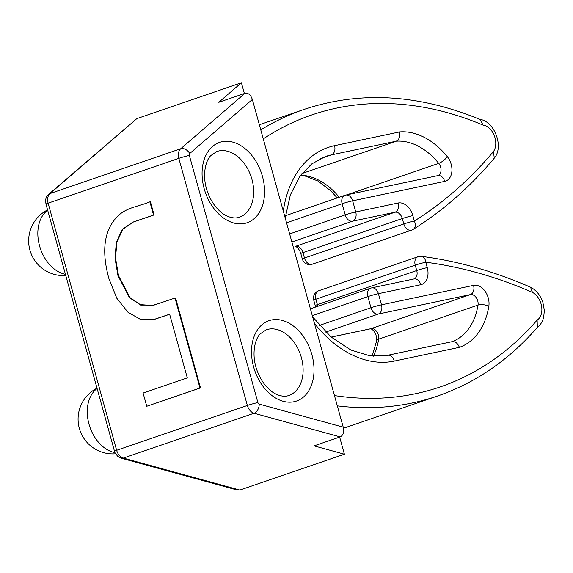 <?xml version="1.0" encoding="UTF-8"?>
<svg xmlns="http://www.w3.org/2000/svg" width="573" height="573" viewBox="0 0 573 573"><rect width="100%" height="100%" fill="white"/><g stroke="black" fill="none" stroke-linecap="round" stroke-linejoin="round"><path stroke-width="0.86" d="M340.197 436.898L254.068 413.255A9.655 6.74 -108.9 0 1 247.357 405.469L178.826 158.349A9.655 6.74 -108.9 0 1 180.71 148.744L244.915 93.342C248.224 92.733 250.695 94.781 252.349 99.48L343.227 427.172C344.244 432.092 343.234 435.337 340.197 436.898L314.054 445.866L344.402 454.196L239.829 490.051L237.021 489.965L121.24 458.178A7.721 4.992 -74.6 0 0 123.353 458.078L239.829 490.051M344.402 454.196L339.66 437.084M345.361 195.185A7.721 5.508 78.1 0 1 345.827 195.056L437.879 175.61A7.721 5.393 71.1 0 0 438.71 163.362A67.012 46.8 71.1 0 0 396.23 141.194C399.223 139.576 400.362 136.481 399.639 131.919L334.553 145.671A7.721 5.508 78.1 0 1 331.38 154.889L396.23 141.194L301.971 173.512M244.377 93.528L241.398 82.777L136.832 118.64L48.741 194.283C47.022 196.826 45.117 196.21 45.969 204.11A7.721 0.473 -15.5 0 1 48.111 203.164L116.641 450.292A9.655 6.74 71.1 0 0 123.353 458.078L254.068 413.255A7.721 4.992 -74.6 0 0 259.225 404.115A1.934 1.347 -108.9 0 1 257.886 402.554L189.355 155.433A1.934 1.347 -108.9 0 1 189.727 153.514L252.349 99.48M244.915 93.342L218.779 102.302L241.398 82.777M169.658 314.276L154.445 319.369M149.882 201.825L153.55 215.054L132.707 222.195L122.25 229.422L116.348 242.293L115.008 258.108L117.974 275.735L129.505 297.745L140.779 305.072L154.022 305.108L175.016 298.039L199.97 388.021L146.752 406.271L143.085 393.042L187.299 377.886L169.637 314.212L153.915 319.476L140.521 319.419L128.001 312.278L116.82 298.254L108.97 278.822C101.643 252.342 103.806 232.294 115.445 218.671C124.907 207.19 138.043 206.946 149.882 201.825L150.413 201.717L154.08 214.939L133.237 222.088L122.78 229.315L116.878 242.178L115.538 257.993L118.504 275.62L130.035 297.638L140.313 304.643L152.275 305.473M175.016 298.039L175.546 297.931L200.5 387.907L146.752 406.271M480.281 119.65L483.046 125.107A429.134 299.715 71.1 0 0 263.272 138.888M494.284 158.048L493.425 151.601A15.45 10.787 71.1 0 0 494.284 135.665A15.45 10.787 71.1 0 0 483.046 125.107M451.846 341.759C455.141 341.221 457.655 343.084 459.381 347.338A74.734 52.2 71.1 0 0 488.812 306.347A15.45 10.787 71.1 0 0 484.98 291.134A15.45 10.787 71.1 0 0 473.549 285.368L381.489 304.822L378.402 293.677L420.783 284.724A15.45 10.787 71.1 0 0 427.257 267.627L425.76 262.226A615.073 429.578 71.1 0 1 532.467 292.402L530.569 287.324M537.345 327.326L537.123 320.106A15.45 10.787 71.1 0 0 541.592 306.233A15.45 10.787 71.1 0 0 532.467 292.402M153.55 215.054L154.08 214.939M199.97 388.021L200.5 387.907M337.311 405.856A436.855 305.108 71.1 0 0 437.643 395.979L343.478 428.267M413.95 278.965A7.721 5.393 71.1 0 0 416.729 270.542L415.232 265.141A7.721 0.473 -15.5 0 1 425.76 262.226A7.721 5.221 97.4 0 0 421.52 256.36A7.721 7.721 0 0 0 418.025 256.718A7.721 5.393 -108.9 0 0 415.232 265.141L315.888 299.206A7.721 5.393 -108.9 0 1 318.681 290.776A7.721 7.721 0 0 0 313.746 300.152A7.721 0.473 -15.5 0 1 315.888 299.206L317.385 304.607L416.729 270.542A7.721 0.473 -15.5 0 1 427.257 267.627M317.714 306.319A7.721 5.393 71.1 0 0 317.385 304.607A7.721 0.473 -15.5 0 0 315.243 305.552L315.573 307.056M371.111 288.04A7.721 5.508 78.1 0 1 371.576 287.911A7.721 7.721 0 0 0 370.667 288.162A7.721 5.393 -108.9 0 0 367.873 296.592L312.292 315.644M420.783 284.724A7.721 5.508 78.1 0 0 413.957 278.958L371.576 287.911A7.721 5.508 78.1 0 1 378.402 293.677A7.721 0.473 -15.5 0 0 367.873 296.592L370.96 307.73L319.426 325.407M452.047 341.687A67.012 46.8 71.1 0 0 478.011 305.08A7.721 5.393 71.1 0 0 476.099 297.473A7.721 5.393 71.1 0 0 470.376 294.594L378.323 314.04A7.721 5.508 -101.9 0 0 381.489 304.822A7.721 0.473 -15.5 0 0 370.96 307.73A7.721 5.393 -108.9 0 0 378.323 314.04L325.715 332.075M473.549 285.368A7.721 5.508 -101.9 0 1 470.376 294.594L371.032 328.658L331.173 337.074M488.812 306.347A7.721 3.366 9.3 0 0 478.011 305.08L378.667 339.144A7.721 5.393 71.1 0 0 376.755 331.538A7.721 5.393 71.1 0 0 371.032 328.658A7.721 5.508 -101.9 0 1 370.573 328.787L331.201 337.103M373.31 356.227A67.012 46.8 71.1 0 0 378.667 339.144A7.721 3.366 9.3 0 0 376.619 340.964C377.242 330.313 369.356 328.021 370.566 328.787M319.849 158.843L331.38 154.889A104.265 72.821 71.1 0 0 325.371 156.551L311.59 163.993L299.607 176.677L290.361 194.892L285.204 217.962M339.23 197.262A67.012 46.8 71.1 0 0 300.689 175.18M437.879 175.61A7.721 5.508 78.1 0 1 444.705 181.376A15.45 10.787 71.1 0 0 451.861 171.685A15.45 10.787 71.1 0 0 447.291 156.63A7.721 2.571 -39.1 0 1 438.71 163.362L347.009 194.806M444.705 181.376L352.646 200.822A7.721 5.508 78.1 0 0 345.827 195.056A7.721 7.721 0 0 0 344.917 195.307A7.721 5.393 -108.9 0 0 342.124 203.737L286.543 222.79M291.872 241.999L352.574 221.185A7.721 5.508 -101.9 0 0 355.74 211.967L352.646 200.822A7.721 0.473 -15.5 0 0 342.124 203.737L345.211 214.875L289.637 233.934M398.12 203.014A7.721 5.508 -101.9 0 1 394.955 212.232L295.611 246.297A7.721 5.393 71.1 0 1 302.967 252.607L402.31 218.542A7.721 5.393 71.1 0 0 394.955 212.232L352.574 221.185A7.721 5.393 -108.9 0 1 345.211 214.875A7.721 0.473 -15.5 0 1 355.74 211.967L398.12 203.014A15.45 10.787 71.1 0 1 412.839 215.627L414.336 221.028A615.073 429.578 71.1 0 0 493.425 151.601M295.145 246.426L295.611 246.297A7.721 5.508 78.1 0 1 295.145 246.426C294.443 246.032 298.483 246.533 300.825 253.553L302.322 258.953A7.721 7.721 0 0 0 312.271 264.196A7.721 5.393 -108.9 0 1 304.464 258.008A7.721 0.473 164.5 0 0 302.322 258.953M412.839 215.627A7.721 0.473 -15.5 0 0 402.31 218.542L403.807 223.943L304.464 258.008L302.967 252.607A7.721 0.473 164.5 0 0 300.825 253.553M312.271 264.196L411.607 230.131A7.721 5.393 -108.9 0 1 403.807 223.943A7.721 0.473 -15.5 0 1 414.336 221.028A7.721 5.458 -122.1 0 1 413.205 229.372C443.108 210.62 470.104 186.92 494.184 158.27M480.425 119.621C418.662 94.137 359.844 90.749 303.991 109.457A436.855 305.108 71.1 0 0 260.779 129.899M136.832 118.64L49.994 193.567A9.655 6.74 71.1 0 0 48.111 203.164L178.826 158.349A7.721 0.473 -15.5 0 1 189.355 155.433M189.727 153.514A7.721 5.322 49.2 0 0 180.71 148.744L49.994 193.567A7.721 5.322 -130.8 0 0 48.741 194.283M257.886 402.554A7.721 0.473 -15.5 0 0 247.357 405.469L116.641 450.292A7.721 0.473 -15.5 0 0 114.5 451.238C114.149 451.646 115.273 453.386 117.88 456.445L121.24 458.178M447.291 156.63A74.734 52.2 71.1 0 0 399.639 131.919M334.46 395.571A429.134 299.715 71.1 0 0 537.123 320.106M459.381 347.338L394.288 361.09A7.721 5.508 -101.9 0 0 387.47 355.324L452.326 341.623M334.553 145.671A111.986 78.215 71.1 0 0 283.298 211.079M314.441 323.38A111.986 78.215 71.1 0 0 394.288 361.09M294.107 401.716A42.481 29.667 -108.9 0 1 251.876 345.763A42.481 29.667 -108.9 0 1 302.343 335.105A42.481 29.667 -108.9 0 1 294.107 401.716M244.664 223.434A42.481 29.667 -108.9 0 1 202.434 167.481A42.481 29.667 -108.9 0 1 252.901 156.823A42.481 29.667 -108.9 0 1 244.664 223.434M343.227 427.172L259.225 404.115M47.674 210.277A34.752 24.274 71.1 0 0 39.566 245.881A34.752 24.274 71.1 0 0 65.437 274.317M97.116 388.558A34.752 24.274 71.1 0 0 89.023 424.235A34.752 24.274 71.1 0 0 114.987 452.613M266.273 329.776A34.752 24.274 -108.9 0 1 268.271 329.224A34.752 24.274 -108.9 0 1 300.968 356.191A34.752 24.274 -108.9 0 1 288.821 395.528L287.281 395.95C280.971 397.239 273.457 393.565 269.46 389.576C263.96 384.698 259.691 377.958 256.647 369.356C250.995 352.596 255.594 338.034 260.335 333.794L266.273 329.776M216.83 151.501A34.752 24.274 -108.9 0 1 218.836 150.95A34.752 24.274 -108.9 0 1 251.526 177.917A34.752 24.274 -108.9 0 1 239.378 217.246L237.838 217.676C231.528 218.958 224.014 215.283 220.018 211.294C214.517 206.416 210.248 199.676 207.204 191.074C201.553 174.314 206.151 159.752 210.893 155.512L216.83 151.501M337.812 197.742A7.721 2.571 140.9 0 1 336.723 197.348L337.182 197.957M418.025 256.718L318.681 290.776M370.667 288.162L310.401 308.826M344.917 195.307L285.476 215.692M303.991 109.457L259.354 124.756M47.573 209.911A34.752 34.752 0 0 0 65.773 275.52M97.016 388.186A34.752 34.752 0 0 0 115.581 453.773M372.149 356.127L376.619 340.964M300.488 175.453L305.516 176.176L317.872 180.989L330.771 190.809L336.723 197.348M313.746 300.152L315.243 305.552M45.969 204.11L114.5 451.238M479.508 119.349C494.184 120.638 504.233 146.581 494.356 158.055M411.607 230.131A7.721 7.721 0 0 0 413.205 229.372M421.52 256.36C457.827 261.087 494.127 271.358 530.433 287.166M530.648 287.266C536.278 290.246 540.339 295.231 542.839 302.215L544.35 310.373L543.705 317.105C542.452 321.962 540.11 325.586 536.665 328M437.643 395.979C475.798 382.8 509.06 359.901 537.445 327.29M387.47 355.324L370.129 355.89L350.891 350.031L331.022 336.945L312.65 316.926M154.366 319.44L153.836 319.555M154.56 304.721L154.03 304.836"/></g></svg>
